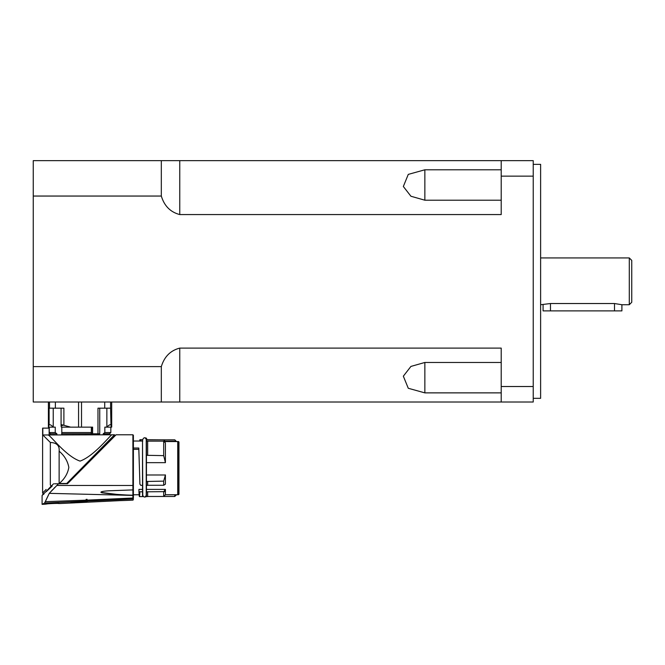 <?xml version="1.0" encoding="UTF-8"?>
<svg xmlns="http://www.w3.org/2000/svg" width="665" height="665" viewBox="0 0 665 665"><rect width="100%" height="100%" fill="white"/><g stroke="black" fill="none" stroke-linecap="round" stroke-linejoin="round"><path stroke-width="1" d="M540.62 304.728L550.47 303.531L614.51 303.531L621.9 304.728L629.289 304.728L629.289 257.937L631.75 260.397L631.75 302.267L629.289 304.728M501.211 402.017L179.758 402.017L179.758 348.111L501.211 348.111L501.211 402.017L533.23 402.017L533.23 160.647L501.211 160.647L501.211 214.562L179.758 214.562L179.758 160.647L161.329 160.647M161.329 402.017L179.758 402.017M161.321 402.017L33.25 402.017L33.25 366.615L161.321 366.615L161.321 402.017M161.329 196.05C164.313 205.975 170.456 212.143 179.758 214.562M33.25 196.05L161.321 196.05L161.321 160.647L33.25 160.647L33.25 366.615M501.211 169.791L424.86 169.791L408.277 174.388L403.339 186.491L410.928 196.242L424.86 200.207L501.211 200.207M179.758 160.647L501.211 160.647M179.758 348.111C170.456 350.522 164.313 356.689 161.329 366.615M501.211 362.467L424.86 362.467L410.928 366.423L403.339 376.182L408.277 388.277L424.86 392.874L501.211 392.874M533.23 398.327L540.62 398.327L540.62 164.346L533.23 164.346M501.211 176.142L533.23 176.142M501.211 386.523L533.23 386.523M59.135 483.239L59.135 451.186C64.447 455.691 67.68 461.103 68.836 467.412C67.755 473.555 64.646 478.833 59.517 483.239M66.716 483.48L114.505 434.777L66.716 483.48L114.505 434.777L66.716 483.48L59.409 483.48M59.11 483.729L66.716 483.729M114.505 434.785L114.937 435.824L66.783 483.729L115.918 434.852L67.024 483.738L114.937 435.824L114.505 434.785L42.818 434.985L50.341 442.474C56.741 442.724 59.675 445.633 59.135 451.186L59.135 451.161M51.296 486.04L50.341 484.985L50.341 442.474L42.818 434.985L50.341 442.474L42.818 434.985L42.818 428.127L48.645 428.127A0.49 0.49 0 0 1 49.135 428.617L49.135 434.287A0.49 0.49 0 0 0 49.626 434.777M50.341 484.985C40.324 495.483 40.324 495.483 50.341 484.985L50.341 484.993M43.009 492.632L46.159 489.432L43.009 492.632M50.316 487.013L51.139 486.032M48.246 434.985C51.513 436.556 66.209 456.389 80.049 461.103C94.563 455.941 111.022 434.07 112.061 434.777M48.179 489.764L46.675 491.161M86.109 501.169L79.501 501.435C66.317 503.43 66.317 503.43 79.501 501.435L44.563 503.048L42.095 504.353L44.954 504.22C44.788 503.787 59.617 503.089 59.476 503.546L74.779 502.84M54.505 483.796L54.53 483.796C38.545 498.883 38.545 498.883 54.53 483.796L58.478 483.779L49.268 493.347L45.353 501.634M56.766 485.467L132.9 485.483L132.9 489.906L109.11 490.787C105.22 490.986 98.221 491.718 102.102 492.823C112.618 494.22 122.884 495.009 132.9 495.209L132.925 498.958C132.917 500.529 132.917 500.529 132.925 498.958A0.49 0.482 0 0 0 133.391 498.476L133.391 494.793L133.391 498.476C133.391 500.03 133.391 500.03 133.391 498.476M139.143 494.752L133.391 494.793L133.391 435.267L133.391 448.035L138.81 448.035L139.426 468.152L138.81 449.34L133.391 449.34L133.391 495.001A0.49 0.424 0 0 1 132.9 495.417L116.791 494.386L100.955 492.416M87.14 502.125C89.035 502.225 89.035 502.216 87.14 502.117L87.09 499.349L87.09 500.122L133.391 498.002M127.929 500.371L127.929 500.363A406.032 375.118 90 0 1 120.747 500.595L88.237 502.175M76.126 502.757L87.215 502.241L76.134 502.64M86.109 501.551L87.09 501.593M85.951 501.219L85.951 501.427C76.832 501.842 71.629 502.383 70.349 503.039C72.061 502.316 77.265 501.776 85.951 501.427L86.109 501.368M87.09 499.864L86.109 499.914L86.109 499.39L87.09 499.349M165.41 491.651L163.69 491.651L163.69 496.472L165.41 494.752L165.41 489.39L163.69 491.651L146.45 491.809L146.45 496.597L148.42 496.472M146.45 491.809L146.45 485.359L147.68 485.359L147.68 481.452L146.45 481.452L146.45 485.359M146.45 481.452L146.45 474.993L165.402 474.993L163.69 481.127L147.68 481.452M165.402 474.993L146.45 474.993M146.45 474.91L146.45 462.665L165.41 462.665L146.45 462.665M146.45 462.607L146.45 455.301L163.69 455.633L165.41 462.607M147.68 455.301L147.68 441.028L146.45 441.028L146.45 455.301M146.45 441.028L146.45 439.715L163.69 439.839A5300.233 5280.058 180 0 1 165.41 441.568L164.105 441.568M147.68 439.706L146.45 439.715M140.706 441.028A6806.807 6780.905 180 0 1 140.697 439.715A38.437 19.609 -87.5 0 0 140.215 439.706L142.51 439.706L142.51 496.597L143.249 496.547M142.51 491.809L138.968 491.809C139.259 497.852 139.55 498.151 139.841 492.707M139.426 496.597L142.51 496.597M147.68 439.823L163.69 439.823L165.41 441.552L177.73 441.552L178.22 442.042L178.22 494.253L177.73 494.752L178.96 494.253L178.96 442.042L178.469 441.552L178.469 494.752M58.869 503.513L58.179 503.471L58.869 503.513M56.409 503.422L55.012 503.405L56.409 503.422M53.832 503.422L52.651 503.455L53.832 503.422M51.488 503.513L50.282 503.596L51.488 503.513M47.431 503.879L44.954 504.22M52.668 489.639L49.268 493.347L44.563 503.048M84.064 501.219L86.109 501.127L86.109 499.39M85.719 502.067L74.812 502.831L86.109 502.042L86.109 501.46M165.41 462.665L165.41 442.865A4130.864 4068.104 180 0 0 163.69 441.153L163.69 455.633M147.68 491.809L147.68 496.597M163.69 441.153L147.68 441.153M178.469 441.552L176.499 441.552L174.77 439.823L163.69 439.839M147.68 485.275L163.69 485.275L165.41 484.17L165.41 474.91M163.69 481.127L163.69 485.275M142.51 489.39L138.919 489.39A967.459 945.713 64.9 0 1 138.968 491.809M165.41 489.39L146.45 489.39M139.426 468.152L139.899 484.153A39.119 12.992 -115.4 0 0 140.805 485.359L142.51 485.359M138.81 449.34L138.81 448.035M140.697 439.715L142.775 439.715M142.775 441.028L133.391 441.028L139.667 441.028L139.891 439.706A6205.913 5698.809 -78.4 0 0 139.891 441.028M53.549 483.796L43.325 494.253M58.478 483.779L67.498 483.738L115.918 434.852L67.498 483.738L116.092 434.777L132.9 434.777L132.9 485.483L133.391 485.209M142.51 442.1L142.775 495.367C143.931 497.586 145.078 497.586 146.225 495.367L146.225 439.457L146.45 494.195M48.395 427.138L48.395 402.017L48.395 427.138L49.119 424.885L49.119 408.177L55.378 408.177L55.378 402.017M61.82 424.727L70.623 427.138L92.61 427.138L92.61 433.788L97.979 433.788L97.979 408.177L110.581 408.177L110.581 402.017M70.623 427.138L61.346 427.138A11.904 6.866 30.1 0 0 61.321 427.071L61.08 425.974L63.898 424.885L63.898 408.177L55.378 408.177M106.857 408.177L106.857 427.071C108.861 425.076 110.232 424.353 110.98 424.885L110.581 408.177M48.803 427.138L55.245 427.138L55.245 432.558L49.26 432.558L49.26 427.138L49.26 432.558L50.49 433.788L56.874 433.788L56.874 434.777M91.354 427.138L91.354 432.558L61.803 432.558L61.704 433.788L91.421 433.788L91.67 427.138M91.421 433.788L92.61 433.788M104.846 432.558L103.216 433.788L109.6 433.788L110.831 432.558L110.831 427.138L110.831 432.558L104.846 432.558L104.846 427.138L111.695 427.138L111.695 402.017M97.979 433.788L99.742 433.788L99.742 408.177M53.3 427.138A11.904 4.879 39.2 0 1 53.233 427.071C51.238 425.076 49.867 424.353 49.119 424.885M110.98 424.885L111.288 427.138M103.216 433.788L103.216 434.777M98.387 433.788L98.387 434.777M61.803 432.558L61.803 427.138M61.82 433.414L61.704 434.777M56.874 433.788L55.245 432.558M42.818 428.127L48.645 428.127M54.804 487.453L53.948 488.326M86.109 500.163L45.345 501.676M174.77 441.153L165.011 441.153M163.698 439.839L174.77 439.839A5300.233 5280.058 180 0 1 176.474 441.552M174.77 494.752L174.77 496.472L147.68 496.472M42.095 504.353L42.095 495.483L43.425 494.253M46.193 491.693L52.203 486.04M144.87 497.046L146.45 496.597M543.081 304.728L543.081 310.887L621.9 310.887L621.9 304.728M424.86 392.874L424.86 362.467M424.86 200.207L424.86 169.791M132.9 495.417L49.268 493.347M132.9 489.906L132.9 495.209L133.391 494.793L133.391 489.565L132.9 489.906L133.391 489.565M132.925 498.958C132.917 500.529 132.917 500.529 132.925 498.958L87.09 501.086M87.09 500.338L86.109 500.388M177.73 441.552L177.73 494.752L165.41 494.752M49.518 408.177L49.518 402.017M104.713 408.177L104.713 402.017M81.521 427.138L81.521 402.017M78.57 427.138L78.57 402.017M48.429 427.138L48.429 402.017M53.233 427.071L53.233 408.177M91.67 432.558L90.889 433.788M550.47 310.887L550.47 303.531M614.51 310.887L614.51 303.531M540.62 257.937L629.289 257.937M42.61 434.777L42.61 493.023L43.84 494.253L42.61 493.023L42.61 428.127M132.925 500.13L133.391 499.639L132.925 500.13L133.391 499.639L132.925 500.13L133.391 499.639L132.925 500.13L128.345 500.346M132.9 434.777L133.391 435.267L132.9 434.777M42.095 495.483L43.092 494.004M146.225 439.457C145.078 437.229 143.931 437.229 142.775 439.457M61.08 425.974L61.08 408.177M109.6 433.788L109.6 434.777L109.6 433.788L110.831 432.558M49.26 432.558L50.49 433.788L50.49 434.777M176.499 494.752L174.77 496.472M146.965 439.457L146.325 438.119L144.87 437.769"/></g></svg>
